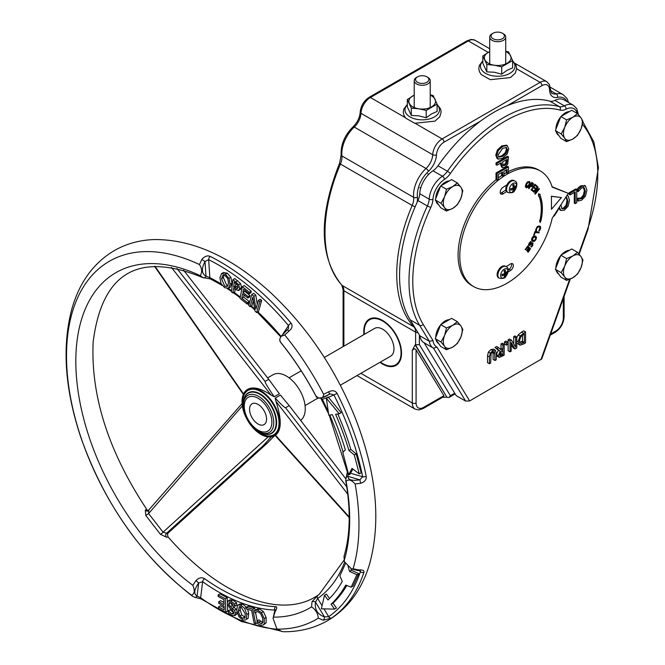 <?xml version="1.0" encoding="UTF-8"?>
<svg xmlns="http://www.w3.org/2000/svg" width="665" height="665" viewBox="0 0 665 665"><rect width="100%" height="100%" fill="white"/><g stroke="black" fill="none" stroke-linecap="round" stroke-linejoin="round"><path stroke-width="1" d="M496.24 352.99L495.334 350.189L492.823 350.63L490.305 353.09L489.407 356.93L489.407 363.738L490.662 363.007L491.061 353.78L492.823 351.868L494.577 351.752L494.984 360.513L496.24 359.79L496.24 352.99M490.305 353.09L488.418 352.001L487.52 355.841L487.52 362.641L489.407 363.738M488.418 352.001L490.936 349.541L493.447 349.1L495.35 350.197M493.056 351.743L493.098 359.424L494.984 360.513M515.599 347.105L511.427 340.123L510.022 340.937L510.022 351.835L511.186 351.162L511.186 342.525L514.993 348.967L516.771 347.936L516.771 337.039L515.599 337.712L515.599 347.105M510.022 340.937L508.135 339.848L508.135 350.746L510.022 351.835M508.135 339.848L509.54 339.034L511.427 340.123M513.712 343.946L513.712 336.623L515.599 337.712M513.712 336.623L514.885 335.941L516.771 337.039M511.186 344.636L513.106 347.87L514.993 348.967M523.43 344.096L525.574 342.849L525.574 331.951L520.063 336.008L518.135 341.694L520.047 345.177L523.43 344.096M516.771 337.596L518.176 334.919L521.518 332.118L523.688 330.862L525.574 331.951M520.87 343.655L519.44 340.954L520.762 336.714L524.319 333.93L524.319 342.317L520.87 343.655M518.983 342.566L522.432 341.228L524.319 342.317M518.176 334.919L520.063 336.008M516.771 343.098L520.047 345.177M522.432 341.228L522.432 335.077M501.485 350.197L498.501 347.587L496.871 348.526L500.23 351.328L498.268 355.659L499.34 357.421L504.178 355.21L504.178 344.312L502.923 345.035L502.923 349.366L501.485 350.197M500.23 351.328L498.343 350.239L496.381 354.57L497.046 356.191L499.34 357.421M499.814 355.684L500.113 352.766L502.923 350.58L502.923 354.678L499.972 355.817M499.59 354.412L501.036 353.589L501.036 351.735M501.036 353.589L502.923 354.678M498.343 350.239L494.984 347.438L496.871 348.526M494.984 347.438L496.614 346.498L498.501 347.587M499.98 348.884L501.036 348.277L502.923 349.366M501.036 348.277L501.036 343.946L502.923 345.035M501.036 343.946L502.291 343.215L504.178 344.312M506.348 343.057L506.348 345.135L507.861 344.262L507.861 342.176L506.348 343.057L504.461 341.968L505.974 341.087L507.861 342.176M506.348 345.135L504.461 344.046L504.461 341.968M578.367 114.555L578.367 114.563A2.668 1.638 176.8 0 1 578.367 114.563L576.779 108.711L573.471 105.319L564.028 99.875A20.025 11.563 120 0 0 554.909 100.382A13.35 7.706 -60 0 1 549.905 101.171A133.482 77.065 120 0 0 438.002 165.785A13.35 7.706 -60 0 1 432.998 170.772A20.025 11.563 120 0 0 419.756 193.706A13.35 7.706 -60 0 1 417.936 200.539A133.482 77.065 120 0 0 410.18 319.832L419.881 335.825A20.025 11.563 120 0 0 423.871 342.633A20.025 11.563 120 0 0 424.095 342.758L456.198 395.642L465.633 401.086L469.648 400.953L541.8 358.867L570.296 279.034M501.501 166.99L502.441 167.538L505.001 167.223L507.752 164.047L508.467 156.815L496.955 163.465L496.955 165.228L501.252 162.75L502.466 167.547L501.501 166.99L500.304 163.299M496.955 165.228L496.015 164.687L496.015 162.917L507.528 156.267L508.467 156.815M506.63 145.169L501.767 145.893L497.337 150.041L495.766 155.236L497.112 158.503L498.285 159.159L502.715 158.195L507.154 154.039L508.717 148.852L507.154 145.469L502.715 146.441L498.285 150.581L496.713 155.776L498.285 159.159M575.208 203.631L576.738 202.75L576.738 189.45L570.071 193.307L570.071 194.878L575.208 191.911L575.208 203.631L574.269 203.083L574.269 192.451M570.071 194.878L569.124 194.33L569.124 192.759L575.799 188.91L576.738 189.45M578.168 201.038L581.725 200.107L585.466 196.117L586.904 190.223L585.458 185.926L581.75 186.325L578.168 189.533L578.168 191.645L581.734 187.863L584.244 187.738L585.308 191.146L584.277 195.751L581.734 198.594L578.168 198.91L578.168 201.038L577.228 200.498L577.228 198.361L580.786 198.045L583.338 195.211L584.36 190.597L583.296 187.189M578.168 191.645L577.228 191.096L577.228 188.985L578.758 187.347L580.811 185.776L585.158 185.759M585.458 185.926L584.51 185.385M552.108 186.774L568.342 193.34L552.216 187.148A66.741 38.537 120 0 0 540.346 170.972A66.741 38.537 120 0 0 473.605 209.508A66.741 38.537 120 0 0 473.605 286.573L471.909 285.593A66.741 38.537 -60 0 1 460.105 238.087A66.741 38.537 -60 0 1 496.015 179.708L496.015 173L507.528 166.35L508.467 166.898L496.955 173.548L496.955 180.257L496.015 179.708M508.467 171.578A66.741 38.537 -60 0 1 538.65 169.991L540.346 170.972M560.154 210.148L558.708 208.178M417.911 332.583A2.668 1.538 180 0 1 415.608 332.143L415.608 345.143L446.897 397.188L415.135 344.869L419.382 344.611L419.382 335.002M442.541 397.338L446.897 397.188M469.648 400.953L436.947 347.08L433.53 348.211L465.633 401.086M436.947 347.08A17.357 10.017 -60 0 1 433.04 340.638L429.324 341.27A20.025 11.563 120 0 0 433.314 348.086L423.871 342.633M415.135 344.869L412.308 350.33L414.195 348.668L415.858 349.474L443.912 395.65L443.43 396.83L423.081 408.576A2.668 1.538 60 0 0 423.63 407.354A10.682 6.168 -60 0 1 416.082 402.998A2.668 1.538 180 0 1 412.308 402.998A13.35 7.706 120 0 0 415.068 409.108L418.859 409.948L423.081 408.576M447.37 397.462L449.041 397.404L450.405 395.708L419.382 344.611M363.963 334.57A26.7 15.411 60 0 1 369.299 319.158A26.7 15.411 60 0 1 389.873 326.307A26.7 15.411 60 0 1 401.527 353.173A26.7 15.411 60 0 1 395.999 365.401A26.7 15.411 60 0 1 379.981 362.317M417.495 82.294A6.675 3.857 180 0 1 417.495 76.849A6.675 3.857 180 0 1 426.938 76.849A6.675 3.857 180 0 1 426.938 82.294A6.675 3.857 180 0 1 417.495 82.294M417.495 76.849L416.556 77.389A8.005 4.622 0 0 0 414.212 80.656A8.005 4.622 0 0 0 416.556 83.931A8.005 4.622 0 0 0 425.284 84.929A8.005 4.622 0 0 0 430.222 80.656A8.005 4.622 0 0 0 427.878 77.389L426.938 76.849M493.006 38.703A6.675 3.857 180 0 1 493.006 33.25A6.675 3.857 180 0 1 502.449 33.25A6.675 3.857 180 0 1 502.449 38.703A6.675 3.857 180 0 1 493.006 38.703M493.006 33.25L492.067 33.799A8.005 4.622 0 0 0 489.714 37.065A8.005 4.622 0 0 0 492.067 40.332A8.005 4.622 0 0 0 500.795 41.338A8.005 4.622 0 0 0 505.733 37.065A8.005 4.622 0 0 0 503.388 33.799L502.449 33.25M419.881 335.825L429.324 341.27L419.615 325.285A2.668 2.078 -31.3 0 0 423.181 324.404A130.814 75.527 -60 0 1 430.779 207.488A16.018 9.252 120 0 0 432.965 199.292A17.357 10.017 -60 0 1 444.444 179.417A16.018 9.252 120 0 0 450.446 173.432A130.814 75.527 -60 0 1 560.113 110.116A16.018 9.252 120 0 0 566.115 109.168A17.357 10.017 -60 0 1 577.245 113.432M500.371 193.299A4.007 2.311 120 0 0 501.651 192.734A45.794 26.442 -60 0 1 505.89 190.057M530.562 248.776L527.686 246L525.284 249.466L525.624 249.799L527.52 247.064L528.584 248.095L526.821 250.638L527.162 250.963L528.924 248.419L529.714 249.184L527.819 251.91L528.16 252.235L530.562 248.776M525.284 249.466L527.686 246M525.101 249.358L525.624 249.799M527.486 247.114L528.584 248.095M528.891 248.469L529.523 249.076L527.636 251.802L528.16 252.235M535.175 231.528L533.696 235.094L534.17 235.169L535.317 232.418L538.891 232.958L539.232 232.135L534.984 231.42L533.696 235.094M539.232 232.135L534.984 231.42M535.001 193.673L535.383 194.147L539.423 188.827L539.107 188.436L535.907 192.642L538.068 187.156L537.578 186.557L533.538 191.869L533.854 192.26L537.337 187.68L534.81 193.557L535.383 194.147M536.198 191.902L539.107 188.436M536.863 188.311L534.81 193.557M540.171 220.464L540.113 222.584L541.061 220.315A49.8 28.753 120 0 0 539.822 194.828L540.246 194.388L538.733 193.914L538.534 196.167L538.949 195.734A48.462 27.98 -60 0 1 540.171 220.464L539.564 220.423L540.113 222.584M538.534 196.167L538.542 193.806L540.246 194.388M551.46 209.317L561.418 197.563L551.46 196.35L551.46 209.317L551.46 196.35M551.268 196.233L561.418 197.563M529.539 185.128L530.18 182.642L529.323 181.478L527.694 181.961L526.131 184.18L525.491 186.657L526.348 187.829L527.985 187.347L529.539 185.128M529.506 181.545L527.694 181.961M526.68 187.131L526.663 184.33L527.844 182.576L528.999 182.177L529.556 183.05L529.008 184.978L526.505 187.056M528.808 182.069L529.365 182.942L528.816 184.87L526.414 186.998M532.083 186.632L533.505 183.848L531.933 182.534L528.617 188.444L529.074 188.694L530.313 186.491L532.083 186.632M532.756 182.966L531.933 182.534M532.632 185.244L531.942 186.017L530.695 185.818L532.017 183.457L532.889 184.213L531.942 186.017M532.399 183.665L532.889 184.213L532.441 185.136M531.751 185.909L530.695 185.809M534.893 184.238L531.202 189.907L533.122 191.462L533.554 190.789L532.05 189.567L533.413 187.464L534.826 188.602L535.259 187.937L533.854 186.79L534.86 185.236L536.372 186.466L536.805 185.793L534.893 184.238L531.202 189.907M531.011 189.791L533.122 191.462M540.62 226.773L539.232 226.025L537.312 226.84L536.073 228.835L535.79 230.755L536.472 230.747L536.564 228.843L537.445 227.48L538.949 226.89L540.063 227.413L540.047 228.777L538.833 230.705L539.523 230.689L540.537 228.768L540.62 226.773L540.022 226.166M538.949 226.89L540.063 227.413L538.833 230.705M540.429 226.665L539.049 225.917L537.12 226.732L535.824 229.94M535.633 229.832L535.79 230.755M532.756 241.412L534.552 241.212L536.032 239.45L536.505 237.322L535.441 236.075L533.646 236.266L532.166 238.028L531.692 240.165L532.357 241.212M535.658 236.166L533.463 236.158L531.975 237.92L531.501 240.057L532.565 241.304M534.826 236.798L535.707 237.704L535.416 239.184L534.361 240.381L532.989 240.464L532.59 238.195L535.017 236.906L535.89 237.812L535.608 239.3L534.552 240.489L532.889 240.439M530.761 241.42L529.174 243.049L528.559 244.762L528.941 245.742L532.507 243.722L532.308 245.26L530.944 246.707L531.468 247.039L532.715 245.451L532.948 242.883L532.125 242.883L529.548 245.003L529.772 243.348L531.31 241.769L530.761 241.42L529.357 243.166L529.008 245.784M532.948 242.883L531.933 242.775L529.357 244.895M532.316 243.614L532.116 245.144L530.978 246.649M508.06 269.998A53.799 31.064 120 0 0 509.091 269.3A4.007 2.311 120 0 0 511.468 263.564M498.517 156.774L501.767 155.81L505.25 152.709L506.447 149.085L505.99 147.314M528.392 247.987L526.63 250.53L527.162 250.963M537.578 186.557L533.347 191.761L533.854 192.26M527.503 181.853L525.94 184.072L525.308 186.549L526.165 187.721M531.751 182.426L528.617 188.444M532.208 183.557L532.698 184.105M534.843 185.269L536.372 186.466M533.396 187.488L534.826 188.602M530.753 246.599L531.468 247.039M538.85 195.834A48.462 27.98 -60 0 1 539.988 220.356M506.048 266.682A45.794 26.442 120 0 0 510.221 264.105A4.007 2.311 -60 0 1 512.507 263.722A4.007 2.311 -60 0 1 513.172 266.748A4.007 2.311 -60 0 1 510.795 270.281A53.799 31.064 -60 0 1 507.969 272.118M506.605 191.603A45.794 26.442 120 0 0 503.347 193.715A4.007 2.311 -60 0 1 501.028 194.114A4.007 2.311 -60 0 1 500.363 191.113A4.007 2.311 -60 0 1 502.715 187.58A53.799 31.064 -60 0 1 506.871 184.903A3.333 1.928 -60 0 0 506.755 185.136M473.605 286.573A66.741 38.537 120 0 0 552.216 218.162L568.342 193.34M503.954 174.08A66.741 38.537 -60 0 1 506.165 172.8L506.165 169.999M561.717 208.544L563.479 208.062L566.031 205.211L566.979 200.647L566.189 197.355M498.318 177.912A66.741 38.537 -60 0 1 501.651 175.56L501.651 172.601M502.299 165.095L504.012 164.862L505.766 162.892L506.206 159.891M508.467 166.898L508.467 172.609A66.741 38.537 120 0 0 507.112 173.341L507.112 169.45L503.954 171.271L503.954 175.219A66.741 38.537 120 0 0 502.59 176.1L501.651 175.56M502.59 176.1L502.59 172.06L498.318 174.529L498.318 179.176A66.741 38.537 120 0 0 496.955 180.257M507.112 173.341L506.165 172.8M496.015 173L496.955 173.548M503.247 165.635L502.557 161.994L507.146 159.342L506.705 163.432L504.951 165.402L503.214 165.618M496.015 162.917L496.955 163.465M506.198 147.364L507.387 149.625L506.198 153.258L502.715 156.358L498.933 157.131L498.035 155.028L502.715 148.287L506.531 147.505M569.124 192.759L570.071 193.307M578.758 187.347L579.697 187.896M577.228 188.985L578.168 189.533M583.338 195.211L584.277 195.751M577.345 198.295L578.292 198.835M577.228 198.361L578.168 198.91M559.373 207.148L560.72 210.481L564.435 210.132L568.134 206.2L569.514 200.273L568.143 195.942L566.937 195.518M565.749 197.339L566.696 197.538L567.918 201.187L566.979 205.751L564.419 208.611L561.875 208.702L560.944 204.737M553.338 216.441L554.269 215.959L558.143 209.916L558.085 209.143M556.489 211.595L554.976 213.922M324.321 357.454L374.644 328.402A16.018 9.252 60 0 1 382.649 329.2A16.018 9.252 60 0 1 393.115 343.315A16.018 9.252 60 0 1 390.663 356.149L340.339 385.201M380.397 362.076A26.026 15.029 -120 0 0 395.667 364.819A26.026 15.029 -120 0 0 395.667 334.761A26.026 15.029 -120 0 0 369.632 319.732A26.026 15.029 -120 0 0 364.245 331.652A26.026 15.029 -120 0 0 364.378 334.329M200.215 275.667A193.656 111.811 -120 0 0 75.868 357.063A193.656 111.811 -120 0 0 192.867 585.333C195.003 590.487 194.587 593.795 191.62 595.242A206.798 119.392 60 0 1 66.575 351.411A206.798 119.392 60 0 1 199.467 264.545C202.077 268.527 202.326 272.243 200.215 275.667M316.523 397.105A193.656 111.811 -120 0 0 280.248 341.76L279.724 339.25L281.046 336.34L284.745 334.961A206.798 119.392 60 0 1 323.631 394.295C323.398 398.061 321.029 399 316.523 397.105L316.897 396.465M344.204 560.545A193.656 111.811 -120 0 0 346.091 481.327C348.46 478.958 351.469 479.847 355.11 483.979A206.798 119.392 60 0 1 353.098 568.791L351.619 568.991L344.337 561.626L344.013 556.347A2.668 1.845 -166 0 0 343.996 556.406A2.668 1.845 -166 0 0 343.98 556.489M273.714 617.145A193.656 111.811 -120 0 0 311.544 606.896C315.551 609.473 317.812 613.23 318.319 618.151A206.798 119.392 60 0 1 277.762 629.148L276.79 628.566L273.057 618.375L275.077 611.75A2.668 0.823 -155.7 0 0 274.437 611.983L273.074 618.367M281.129 631.276A2.668 1.671 -74.6 0 0 281.453 631.426A2.668 1.671 -74.6 0 0 281.727 631.467L277.762 629.14M360.231 570.67L358.161 570.595A2.668 0.648 -87.6 0 0 358.161 570.595A2.668 0.648 -87.6 0 0 358.626 569.913L353.098 568.791M328.319 411.901A189.592 109.459 -120 0 0 322.392 399.416L320.38 397.712C319.4 398.859 322.525 397.645 329.74 394.062L328.577 391.851L323.639 394.287M200.248 275.684L203.116 277.712A2.668 2.078 -74.5 0 0 203.374 277.804A2.668 2.078 -74.5 0 0 205.967 276.15C201.561 273.639 201.237 268.768 205.019 261.536L201.886 259.425L199.467 264.545M276.79 628.566L281.453 631.426L283.598 631.742L281.727 631.467M275.077 611.75C277.072 608.384 277.272 606.688 275.676 606.671A186.931 107.921 60 0 1 216.566 586.613A186.931 107.921 60 0 1 204.579 578.691C201.828 576.996 198.943 577.636 195.934 580.603L192.867 585.333M168.046 536.929L168.104 536.979C185.934 557.386 204.596 573.538 224.08 585.441C249.608 600.553 272.309 606.946 292.184 604.618C302.533 603.404 311.553 599.963 319.258 594.302A186.931 107.921 60 0 1 318.003 595.2L312.026 601.742L311.544 606.896M344.013 556.347L344.088 556.073C350.297 534.959 350.837 509.731 345.7 480.371L346.083 481.31M329.74 394.062L330.222 393.855L329.749 394.071C323.024 398.21 318.585 399.208 316.415 397.047C306.1 377.304 294.096 358.984 280.406 342.093L280.256 341.768M191.653 595.266L192.576 596.297C141.462 556.538 104.181 503.455 80.706 437.021C64.763 388.842 61.862 345.975 72.011 308.419C79.542 282.268 93.582 263.024 114.114 250.697C126.242 243.756 139.633 240.04 154.297 239.55C192.925 239.358 231.628 256.981 270.389 292.425C306.981 326.706 335.21 368.377 355.085 417.454C376.407 472.225 381.269 520.986 369.665 563.721C362.001 589.639 347.903 608.658 327.38 620.794C314.204 628.217 299.607 631.866 283.573 631.75M284.753 334.961L288.851 331.237C292.143 328.502 292.883 325.808 291.071 323.157A213.523 123.274 -120 0 0 210.273 256.441C207.397 255.219 204.596 256.216 201.886 259.425M355.118 483.97L360.679 483.289C364.736 482 366.581 479.656 366.191 476.256A213.523 123.274 -120 0 0 337.105 393.397C335.293 390.521 332.45 390.014 328.577 391.851M318.327 618.134L323.165 620.237L331.777 617.926A213.523 123.274 -120 0 0 363.913 572.332C364.42 570.528 362.658 569.722 358.626 569.913M202.293 277.405C138.436 251.27 102.069 272.716 93.175 341.744C90.59 396.007 108.644 452.175 147.331 510.255L145.303 509.922L145.793 515.475L160.473 534.352L166.516 537.204L168.154 537.071L167.422 534.477L168.245 532.931L267.205 443.198L263.564 445.301L271.303 436.764M285.559 407.736C284.77 407.894 281.32 404.677 275.21 398.077L280.406 395.077L289.2 405.633L285.559 407.736L346.781 486.871M274.238 435.691A26.7 15.411 60 0 1 260.381 434.07A26.7 15.411 60 0 1 243.357 410.521A26.7 15.411 60 0 1 247.538 389.457A26.7 15.411 60 0 1 274.238 404.869A26.7 15.411 60 0 1 274.238 435.691L276.465 434.411C281.636 429.174 281.47 418.16 275.958 401.361L275.21 398.077M268.726 379.299L279.4 393.788L274.204 396.781C267.704 387.163 264.662 382.034 265.086 381.402L268.726 379.299L183.59 270.214M274.204 396.781L271.046 395.052C261.303 388.543 253.722 386.531 248.303 389.017L247.538 389.457M168.245 532.931L166.566 533.255L163.058 532.175L148.594 513.563L145.793 515.475M160.473 534.352A2.668 0.607 139 0 0 163.058 532.175L268.153 436.888M263.564 445.301L166.566 533.255A2.668 2.361 -109.7 0 0 166.516 537.204M242.343 405.924L148.594 513.563L148.835 510.454M145.303 509.922A2.668 2.336 -104.4 0 0 147.838 511.044A2.668 2.336 -104.4 0 0 147.846 511.044A2.668 2.336 -104.4 0 0 148.445 510.778M242.077 403.572L147.838 511.036M342.791 452.424L348.643 474.66L352.001 468.393L359.275 473.904L354.287 454.968L348.934 450.496A203.058 117.24 -120 0 0 335.601 414.27L339.241 413.788L326.332 398.169L328.793 415.193L332.384 414.711A197.721 114.156 60 0 1 345.368 449.881L342.791 452.424M349.674 474.569L348.643 474.66M337.105 393.397L333.93 394.927A210.863 121.745 60 0 1 362.649 476.747L359.848 479.814C351.802 481.036 347.845 479.881 347.995 476.373L348.053 472.507A189.592 109.459 -120 0 0 347.97 472.117M349.699 474.644L352.932 469.091M210.273 256.441A2.668 1.638 116.6 0 0 208.677 259.674A210.863 121.745 60 0 1 288.469 325.559A2.668 0.64 -40 0 1 291.071 323.157M288.851 331.237L287.513 329.632L288.51 328.56L288.469 325.559L283.016 333.888M221.262 283.972A189.592 109.459 -120 0 0 209.849 277.671L205.967 276.15L205.019 261.536L208.677 259.674L209.849 277.671A2.668 1.638 116.7 0 0 210.539 278.968L202.318 277.413M253.357 300.763L252.002 305.592L250.115 306.681L252.775 297.18L255.019 311.095L256.673 312.583L259.766 301.553L258.386 300.322L255.942 309.05L253.922 296.307L251.827 294.42L248.735 305.451L250.115 306.681M251.827 294.42L253.714 293.332L255.809 295.21L257.264 304.354M258.386 300.322L260.281 299.233L261.653 300.464L258.56 311.494L256.673 312.583M230.863 277.297L228.976 278.386L225.36 274.246L221.57 273.598L223.473 272.5L227.247 273.157L230.863 277.297L231.969 283.157L230.314 287.222M235.094 289.616L234.803 291.935L232.916 293.024L233.49 288.444L238.344 290.613L240.564 289.383M238.344 290.613L239.691 288.618L238.702 284.678L232.941 279.624L234.828 278.535L240.589 283.589L241.578 287.529L240.24 289.524M242.326 286.615L244.213 285.526L251.27 291.253L251.004 292.642L249.117 293.731L249.383 292.342L242.326 286.615L240.04 298.336L247.106 304.063L247.372 302.675L241.811 298.161L242.659 293.814L247.846 298.02L248.12 296.632L242.933 292.434L243.556 289.225L249.117 293.731M245.003 290.397L244.82 291.337L250.007 295.543L249.732 296.931L247.846 298.02M244.105 294.986L243.698 297.072L249.259 301.586L248.993 302.974L247.106 304.063M350.688 473.272L362.649 476.747A2.668 1.097 -11.3 0 0 366.191 476.256M360.679 483.289L359.848 479.814L347.995 476.373A2.668 2.344 -159.4 0 0 345.925 477.869M329.2 415.135L347.321 471.942A2.668 1.097 -11.4 0 0 348.053 472.507L348.078 472.516M330.222 393.855L333.93 394.927L326.332 398.169M327.837 397.296L321.893 399.515M328.269 397.13L341.128 412.691L339.241 413.788M337.828 413.971A203.058 117.24 60 0 1 350.821 449.407L356.174 453.871L361.162 472.815L359.275 473.904M258.286 404.536A12.012 6.933 60 0 1 265.95 415.135A12.012 6.933 60 0 1 264.063 424.611A12.012 6.933 60 0 1 252.052 417.678A12.012 6.933 60 0 1 252.052 403.805A12.012 6.933 60 0 1 258.286 404.536M277.546 629.289A210.863 121.745 60 0 1 200.655 597.785A2.668 1.347 125.6 0 0 200.988 598.866A2.668 1.347 125.6 0 0 200.996 598.874L194.637 597.237A2.668 2.261 -77.5 0 0 197.081 595.998C193.523 594.011 194.064 589.656 198.694 582.947L202.634 581.709A189.592 109.459 -120 0 0 274.745 610.088A2.668 2.045 -87.6 0 1 275.676 606.671M194.554 597.22A2.668 2.261 -77.5 0 0 194.637 597.237L192.576 596.297M204.579 578.691A2.668 1.347 125.5 0 0 202.634 581.709L200.655 597.785L197.081 595.998L198.694 582.947L195.934 580.603M274.978 610.786L274.745 610.088L275.219 610.212M228.004 601.027L230.057 599.822L232.767 600.03L236.615 602.814L236.823 605.142L234.936 606.231L234.728 603.903L230.88 601.118L228.004 601.027L227.222 603.512L229.799 608.051L232.218 609.855L233.897 612.698L233.432 613.961L231.728 613.812L228.286 610.803L228.486 613.014L231.969 615.457L234.537 615.632L235.468 613.221L234.504 610.37L230.381 606.713L228.785 603.936L229.284 602.54L231.129 602.773L234.936 606.231M230.655 602.581L232.268 605.624L236.69 609.797M237.33 613.155L236.424 614.535L234.537 615.632M228.286 610.803L230.173 609.714L233.905 612.847M247.646 609.373L248.702 613.296L248.136 618.309L246.25 619.398L246.815 614.385L244.662 608.4L240.73 605.117L238.045 605.1L239.932 604.003L242.617 604.028L246.557 607.303M248.136 618.309L246.25 619.398M254.396 610.586L257.538 608.949L259.383 608.916L263.373 611.551L266.125 617.494L266.125 622.822L263.265 625L264.238 623.911L264.238 618.583L261.486 612.64L257.496 610.005L254.396 610.586L254.961 612.922L256.042 611.933M258.918 619.888L256.914 620.952L258.918 619.888L262.841 622.498M257.114 611.625L255.069 612.939M254.653 608.093L252.767 609.182L246.308 607.369L248.195 606.281L254.653 608.093L255.069 610.196M255.56 612.664L257.164 620.811M223.947 602.44L220.622 600.678L218.735 601.767L218.785 603.371L224.072 606.172L224.205 609.888L218.536 606.879L220.423 605.79L224.13 607.76M227.206 597.652L225.319 598.741L218.12 594.926L220.007 593.837L227.206 597.652L227.355 602.008M227.447 604.726L227.679 611.21L225.784 612.299L225.319 598.741M363.913 572.332A2.668 1.937 -161.7 0 1 360.405 571.626A210.863 121.745 60 0 1 328.668 616.663A2.668 2.178 55.4 0 0 331.777 617.926M360.347 570.794L360.405 571.626L359.366 570.661M318.003 595.2A2.668 2.178 55.2 0 0 317.671 598.458A189.592 109.459 -120 0 0 344.603 562.208M323.165 620.237A2.668 1.205 -78.8 0 0 324.462 616.887C317.388 614.319 314.412 609.389 315.526 602.108L317.671 598.458L322.06 605.715M323.963 608.874L328.668 616.663L324.462 616.887L315.526 602.108A2.668 1.288 -162.2 0 0 312.026 601.742M345.517 563.571L339.865 575.84L342.251 581.401A197.721 114.156 60 0 1 327.986 599.996L324.52 595.217L321.336 608.808L334.603 609.123L331.087 604.277A203.058 117.24 -120 0 0 345.742 585.084L351.153 587.162L356.881 574.751L349.557 571.385L348.044 566.239M350.954 568.617L351.444 570.287L358.768 573.654L353.04 586.073L351.153 587.162M346.789 585.491A203.058 117.24 60 0 1 332.982 603.188L336.49 608.034L334.603 609.123M324.52 595.217L326.407 594.128L329.549 598.467M236.615 602.814L234.728 603.903M234.396 607.195L232.501 608.284M236.391 609.281L234.504 610.37M230.29 609.763L228.403 610.852M244.936 617.785L242.642 618.342L239.915 615.948L238.369 611.293L239.242 606.754L240.963 606.754L245.244 613.812L244.936 617.785L244.371 618.375M240.381 606.596L240.256 610.204L241.811 614.859L245.119 617.419M238.045 605.1L237.355 605.724L236.798 610.719L238.951 616.721L242.883 619.988L245.585 620.004M256.914 620.952L257.488 623.313L259.159 624.46L261.17 625.225L263.265 625M256.15 611.875L257.887 611.692L260.63 613.637L262.725 618.284L262.833 622.531L262.093 623.388L260.78 623.562L257.031 620.977M257.538 608.949L255.651 610.046M251.27 291.253L249.383 292.342M244.82 291.337L242.933 292.434M250.007 295.543L248.12 296.632M243.698 297.072L241.811 298.161M249.259 301.586L247.372 302.675M238.103 287.504L237.222 288.851L233.664 287.047L234.279 282.151L237.513 285.027L238.103 287.504M235.884 283.332L235.551 285.958L238.078 287.646M235.551 285.958L233.664 287.047M232.941 279.624L231.403 291.91L232.916 293.024M222.999 275.227L225.285 275.734L227.763 278.718L228.494 283.215L227.189 286.582L224.728 286.191L221.512 278.702L222.833 275.31M223.922 275.135L223.398 277.613L226.615 285.102L227.979 285.676M221.578 273.589L219.924 277.671L221.021 283.514L224.637 287.662L228.436 288.311L230.082 284.246L228.976 278.386M228.436 288.311L230.323 287.222L228.436 288.311M223.457 272.509L221.595 273.581M350.821 449.407L348.934 450.496M356.174 453.871L354.287 454.968M358.768 573.654L356.881 574.751M332.982 603.188L331.087 604.277M351.444 570.287L349.557 571.385M255.809 295.21L253.922 296.307M261.653 300.464L259.766 301.553M257.347 622.723L255.634 623.72L252.767 609.182M246.308 607.369L246.64 609.09L251.628 610.487L254.146 623.305L255.634 623.72M218.536 606.879L218.594 608.483L225.784 612.299M218.12 594.926L218.178 596.53L223.847 599.539L224.022 604.568L218.735 601.767M349.2 517.619L274.928 435.292L267.205 443.198M345.709 478.675L289.2 405.633M300.613 420.388A26.7 15.411 -120 0 0 299.25 389.358A26.7 15.411 -120 0 0 273.024 374.744L267.604 377.87M564.726 127.381L566.605 119.875L572.898 117.215A13.35 7.706 120 0 0 564.726 127.381A13.35 7.706 120 0 0 564.726 138.278L561.152 133.923L564.726 127.381M577.503 113.582L581.069 117.946A13.35 7.706 120 0 0 572.898 117.215L577.503 113.582L571.742 110.257L560.844 116.55L566.605 119.875M582.956 121.338L581.069 128.844A13.35 7.706 120 0 0 581.069 117.946L582.956 121.338M572.898 139.01L566.605 141.67L564.726 138.278A13.35 7.706 120 0 0 572.898 139.01A13.35 7.706 120 0 0 581.069 128.844L577.503 135.377L572.898 139.01M561.152 133.923L555.391 130.589L558.118 134.471L560.844 138.345L566.605 141.67M555.391 130.589L560.844 116.55M558.733 135.352L558.675 135.311A13.35 7.706 -60 0 1 556.206 131.753M555.907 129.259A13.35 7.706 -60 0 1 560.67 116.982M561.235 116.317A13.35 7.706 -60 0 1 569.464 111.57M564.726 266.108L566.605 258.594L572.898 255.934A13.35 7.706 120 0 0 564.726 266.108A13.35 7.706 120 0 0 564.726 277.006L561.152 272.642L564.726 266.108M577.503 252.301L581.069 256.665A13.35 7.706 120 0 0 572.898 255.934L577.503 252.301L571.742 248.976L560.844 255.269L566.605 258.594M582.956 260.057L581.069 267.563A13.35 7.706 120 0 0 581.069 256.665L582.956 260.057M572.898 277.737L566.605 280.397L564.726 277.006A13.35 7.706 120 0 0 572.898 277.737A13.35 7.706 120 0 0 581.069 267.563L577.503 274.105L572.898 277.737M561.152 272.642L555.391 269.308L558.118 273.19L560.844 277.064L566.605 280.397M555.391 269.308L560.844 255.269M558.733 274.071L558.675 274.038A13.35 7.706 -60 0 1 556.206 270.472M555.907 267.978A13.35 7.706 -60 0 1 560.67 255.709M561.235 255.044A13.35 7.706 -60 0 1 569.464 250.289M444.586 335.468L446.473 327.953L452.765 325.293A13.35 7.706 120 0 0 444.586 335.468A13.35 7.706 120 0 0 444.586 346.365L441.02 342.001L444.586 335.468M457.37 321.661L460.936 326.025A13.35 7.706 120 0 0 452.765 325.293L457.37 321.661L451.601 318.336L440.704 324.628L446.473 327.953M462.815 329.416L460.936 336.922A13.35 7.706 120 0 0 460.936 326.025L462.815 329.416M452.765 347.097L446.473 349.757L444.586 346.365A13.35 7.706 120 0 0 452.765 347.097A13.35 7.706 120 0 0 460.936 336.922L457.37 343.464L452.765 347.097M441.02 342.001L435.259 338.676L437.977 342.55L440.704 346.423L446.473 349.757M435.259 338.676L440.704 324.628M438.601 343.431L438.534 343.398A13.35 7.706 -60 0 1 436.074 339.832M435.775 337.338A13.35 7.706 -60 0 1 440.538 325.069M441.095 324.404A13.35 7.706 -60 0 1 449.324 319.649M444.586 196.74L446.473 189.234L452.765 186.574A13.35 7.706 120 0 0 444.586 196.74A13.35 7.706 120 0 0 444.586 207.638L441.02 203.282L444.586 196.74M457.37 182.942L460.936 187.306A13.35 7.706 120 0 0 452.765 186.574L457.37 182.942L451.601 179.617L440.704 185.909L446.473 189.234M462.815 190.697L460.936 198.203A13.35 7.706 120 0 0 460.936 187.306L462.815 190.697M452.765 208.369L446.473 211.029L444.586 207.638A13.35 7.706 120 0 0 452.765 208.369A13.35 7.706 120 0 0 460.936 198.203L457.37 204.737L452.765 208.369M441.02 203.282L435.259 199.949L440.704 207.704L446.473 211.029M435.259 199.949L440.704 185.909M438.601 204.712L438.534 204.67A13.35 7.706 -60 0 1 436.074 201.113M435.775 198.619A13.35 7.706 -60 0 1 440.538 186.341M441.095 185.676A13.35 7.706 -60 0 1 449.324 180.93M489.714 51.604A13.35 7.706 0 0 0 488.285 52.327A13.35 7.706 0 0 0 484.835 59.767A13.35 7.706 0 0 0 494.27 65.22A13.35 7.706 0 0 0 507.162 63.225A13.35 7.706 0 0 0 510.62 55.777A13.35 7.706 0 0 0 505.733 51.604M505.733 51.213L508.625 51.928L512.615 60.532L501.718 66.824L494.27 65.22L486.83 64.513L482.84 55.918L489.714 51.529M512.615 60.532L512.615 67.88L507.162 70.241L501.718 74.172L494.27 72.236L486.83 71.87L486.83 64.513M501.718 74.172L501.718 66.824M486.83 71.87L482.84 63.275L482.84 55.918M414.212 95.203A13.35 7.706 0 0 0 412.782 95.918A13.35 7.706 0 0 0 409.324 103.366A13.35 7.706 0 0 0 418.759 108.811A13.35 7.706 0 0 0 431.651 106.816A13.35 7.706 0 0 0 435.11 99.376A13.35 7.706 0 0 0 430.222 95.203M430.222 94.804L433.115 95.527L437.105 104.122L426.207 110.415L418.759 108.811L411.319 108.112L407.329 99.517L414.212 95.128M437.105 104.122L437.105 111.479L431.651 113.84L426.207 117.772L418.759 115.835L411.319 115.469L411.319 108.112M426.207 117.772L426.207 110.415M411.319 115.469L407.329 106.874L407.329 99.517M516.032 187.081A3.907 2.253 120 0 0 516.032 185.643A11.712 6.733 171.2 0 1 514.577 187.114L514.245 186.923A11.712 7.905 -119.8 0 0 513.962 184.454A3.907 2.253 120 0 0 512.715 185.169A11.712 5.511 59.9 0 1 513.264 187.488L512.931 188.07A11.712 5.511 -179.9 0 1 510.645 188.752A3.907 2.253 120 0 0 510.645 190.19L510.645 190.19A11.712 7.905 -0.2 0 0 512.931 189.192L513.264 189.384A11.712 6.733 68.8 0 1 512.715 191.379A3.907 2.253 120 0 0 513.962 190.664A11.712 6.683 -128.8 0 0 514.245 188.827L514.577 188.245A11.712 6.683 8.8 0 0 516.032 187.081L514.818 186.915M513.214 189.7L513.962 190.664M512.956 183.457A5.187 2.993 -60 0 1 516.131 187.979A5.187 2.993 -60 0 1 509.781 191.645A5.187 2.993 -60 0 1 512.956 183.457M514.577 187.114L513.039 186.325M511.809 188.444L513.264 189.384M507.927 192.501L507.171 192.06A6.675 3.857 -60 0 1 507.171 184.355A6.675 3.857 -60 0 1 513.846 180.498L514.602 180.938A6.675 3.857 120 0 0 511.26 181.271A6.675 3.857 120 0 0 506.905 187.148A6.675 3.857 120 0 0 507.927 192.501C511.726 193.183 513.97 192.526 514.652 190.531C517.578 185.136 517.561 181.936 514.602 180.938M507.37 272.758A3.907 2.253 120 0 0 507.37 271.328A11.712 6.733 171.2 0 1 505.915 272.8L505.583 272.608A11.712 7.905 -119.8 0 0 505.3 270.131A3.907 2.253 120 0 0 504.053 270.846A11.712 5.511 59.9 0 1 504.61 273.174L504.278 273.747A11.712 5.511 -179.9 0 1 501.992 274.429A3.907 2.253 120 0 0 501.992 275.867L501.992 275.867A11.712 7.905 -0.2 0 0 504.278 274.878L504.61 275.069A11.712 6.733 68.8 0 1 504.053 277.064A3.907 2.253 120 0 0 505.3 276.341A11.712 6.683 -128.8 0 0 505.583 274.504L505.915 273.93A11.712 6.683 8.8 0 0 507.37 272.758L506.156 272.6M504.552 275.376L505.3 276.341M504.294 269.142A5.187 2.993 -60 0 1 507.47 273.656A5.187 2.993 -60 0 1 501.119 277.33A5.187 2.993 -60 0 1 504.294 269.142M505.915 272.8L504.378 272.01M503.156 274.13L504.61 275.069M499.265 278.178L498.509 277.746A6.675 3.857 -60 0 1 498.509 270.032A6.675 3.857 -60 0 1 505.184 266.183L505.94 266.615A6.675 3.857 120 0 0 502.607 266.948A6.675 3.857 120 0 0 498.243 272.833A6.675 3.857 120 0 0 499.265 278.178C503.064 278.859 505.309 278.203 505.999 276.216C508.916 270.821 508.9 267.621 505.94 266.615M487.52 355.841L489.407 356.93M490.936 349.541L492.823 350.63M493.098 352.625L494.984 353.714M521.518 332.118L523.405 333.207M521.476 341.785L523.363 342.874M516.771 340.904L518.135 341.694M496.381 354.57L498.268 355.659M499.789 354.304L501.676 355.401M569.639 279.308L540.903 359.807M582.415 124.313A130.814 75.527 -60 0 1 587.378 229.6L578.766 253.739M433.04 340.638L423.181 324.404M467.038 40.798A2.668 1.538 60 0 1 468.376 40.931A13.35 7.706 -60 0 1 475.051 40.274L471.252 39.434L467.038 40.798L369.058 97.364A2.668 1.538 60 0 1 370.397 97.497L468.376 40.931L488.193 52.377M343.09 346.615L343.09 289.641L341.76 285.135C319.2 256.881 318.469 216.266 339.566 163.282L341.137 154.895C340.704 144.621 344.661 135.278 352.999 126.882C357.329 122.535 359.732 117.647 360.189 112.21A2.668 1.463 2.4 0 0 360.97 113.299A13.35 7.706 -60 0 1 370.397 97.497L405.293 117.647M352.999 126.882A2.668 1.031 47.2 0 1 354.262 127.065A13.35 7.706 120 0 0 360.97 113.299L432.707 154.721A13.35 7.706 -60 0 1 425.999 168.486A24.78 14.306 120 0 0 413.655 197.355A13.35 7.706 -60 0 1 412.175 205.46A133.482 77.065 120 0 0 413.896 326.872A13.35 7.706 -60 0 1 415.608 332.143L343.872 290.73A13.35 7.706 120 0 0 342.159 285.451A133.482 77.065 -60 0 1 340.438 164.047A13.35 7.706 120 0 0 341.918 155.942A24.78 14.306 -60 0 1 354.262 127.065L425.999 168.486A2.668 1.031 -132.8 0 1 428.435 171.346A16.018 9.252 120 0 0 436.481 154.829A2.668 1.463 -177.6 0 1 432.707 154.721A13.35 7.706 120 0 1 442.134 138.919L415.301 123.424M341.137 154.895A2.668 1.712 -6.2 0 0 341.918 155.942L413.655 197.355A2.668 1.712 173.8 0 0 417.412 197.106A22.111 12.768 -60 0 1 428.435 171.346M339.566 163.282A2.668 0.441 23.1 0 0 340.438 164.047L412.175 205.46A2.668 0.441 -156.9 0 0 415.168 206.724M341.76 285.135A2.668 2.145 -43.2 0 0 342.159 285.451L413.896 326.872A2.668 2.145 136.8 0 0 414.594 327.105M343.09 289.641A2.668 1.538 0 0 0 343.872 290.73L343.872 346.166M568.55 102.485L567.054 98.586L563.238 94.704A24.106 13.915 120 0 0 556.206 93.873L550.554 90.615M507.279 105.66L541.992 85.619A10.682 6.168 -60 0 1 549.548 89.783A16.018 9.252 120 0 0 557.536 97.364A2.668 1.928 -102.5 0 0 556.206 93.873A13.35 7.706 -60 0 1 552.307 93.416C551.684 93.84 551.019 92.244 550.329 88.636L549.406 84.555L546.78 81.687A13.35 7.706 120 0 0 540.105 82.352L442.134 138.919A2.668 1.538 -120 0 1 444.02 142.185L480.62 121.055M516.672 68.819L540.105 82.352A2.668 1.538 -120 0 1 541.992 85.619M579.157 254.205L588.001 229.408A2.668 0.657 -160.4 0 1 587.378 229.6M573.471 105.319A20.025 11.563 120 0 0 564.344 105.835A2.668 1.638 63.2 0 1 566.115 109.168M554.909 100.382L564.344 105.835A13.35 7.706 -60 0 1 559.34 106.624A2.668 2.153 105.2 0 1 560.113 110.116M549.905 101.171L559.34 106.624A133.482 77.065 120 0 0 447.437 171.229L450.446 173.432M438.002 165.785L447.437 171.229A13.35 7.706 -60 0 1 442.433 176.217A2.668 1.438 57 0 1 444.444 179.417M432.998 170.772L442.433 176.217A20.025 11.563 120 0 0 429.191 199.159A2.668 1.438 3 0 0 432.965 199.292M419.756 193.706L429.191 199.159A13.35 7.706 -60 0 1 427.371 205.984L430.779 207.488M417.936 200.539L427.371 205.984A133.482 77.065 120 0 0 419.615 325.285L410.18 319.832M443.912 395.65L423.63 407.354M412.308 350.33L412.308 402.998L360.912 373.323M416.082 402.998L416.082 349.798M454.727 393.215L450.405 395.708M417.055 202.443A16.018 9.252 120 0 0 417.412 197.106M436.481 154.829A10.682 6.168 -60 0 1 444.02 142.185M549.548 89.783A2.668 1.579 -1.1 0 0 550.329 88.636M557.536 97.364A21.438 12.377 -60 0 1 566.913 101.537M563.33 298.552L563.33 317.986A2.668 1.538 0 0 0 564.111 316.897L564.111 296.366M563.33 317.986A10.682 6.168 -60 0 1 555.774 331.062A2.668 1.538 60 0 1 555.225 332.284C560.67 328.593 563.637 323.464 564.111 316.897M555.774 331.062L550.67 334.013M509.091 269.3L510.795 270.281M501.651 192.734L503.347 193.715M500.304 163.706L501.252 164.247M505.766 162.892L506.705 163.432M504.012 164.862L504.951 165.402M506.206 160.265L507.146 160.814M501.767 145.893L502.715 146.441M497.337 150.041L498.285 150.581M495.766 155.236L496.713 155.776M505.25 152.709L506.198 153.258M501.767 155.81L502.715 156.358M506.447 149.085L507.387 149.625M580.811 185.776L581.75 186.325M584.36 190.597L585.308 191.146M580.786 198.045L581.734 198.594M578.641 198.652L579.589 199.201M563.479 208.062L564.419 208.611M566.031 205.211L566.979 205.751M566.979 200.647L567.918 201.187M349.2 516.954L275.327 435.068M275.958 401.361L347.778 494.195M243.54 393.963L154.97 266.241M265.086 381.402L176.957 268.477M171.412 267.38L271.046 395.052M343.082 452.133A189.592 109.459 -120 0 0 329.715 415.068M281.029 336.365A189.592 109.459 -120 0 0 257.845 311.91M254.687 309.009A189.592 109.459 -120 0 0 251.287 306.008M249.109 304.129A189.592 109.459 -120 0 0 248.244 303.398M240.298 297.014A189.592 109.459 -120 0 0 234.038 292.376M231.561 290.63A189.592 109.459 -120 0 0 228.261 288.402M244.146 398.568L243.457 403.763A23.117 13.35 60 0 1 260.239 394.586A23.117 13.35 60 0 1 276.15 422.898A23.117 13.35 60 0 1 259.799 432.075L264.645 434.079A23.433 13.533 -120 0 0 271.786 406.282A23.433 13.533 -120 0 0 244.146 398.568A23.433 13.533 -120 0 0 243.681 400.754M262.525 433.389A23.433 13.533 -120 0 0 264.645 434.079M243.457 405.143C243.282 414.727 248.336 423.48 258.61 431.394A21.438 12.377 -120 0 0 273.764 422.874A21.438 12.377 -120 0 0 259.018 396.631A21.438 12.377 -120 0 0 243.457 405.143L243.457 403.763M258.427 398.468A19.551 11.288 60 0 1 269.84 429.357A19.551 11.288 60 0 1 245.909 414.794A19.551 11.288 60 0 1 258.427 398.468M253.706 427.645A25.636 14.805 -120 0 0 260.397 433.214A25.636 14.805 -120 0 0 278.893 420.504A25.636 14.805 -120 0 0 256.183 389.64A25.636 14.805 -120 0 0 244.246 411.261M230.672 602.847L228.785 603.936M232.268 605.624L230.381 606.713M237.097 612.282L235.468 613.221M233.615 612.723L231.728 613.812M232.767 600.03L230.88 601.118M240.256 610.204L238.369 611.293M244.529 617.253L242.642 618.342M241.811 614.859L239.915 615.948M242.617 604.028L240.73 605.117M246.316 607.444L244.662 608.4M248.702 613.296L246.815 614.385M263.373 611.551L261.486 612.64M266.125 617.494L264.238 618.583M266.125 622.822L264.238 623.911M260.456 621.359L258.569 622.448M262.667 622.473L260.78 623.562M259.383 608.916L257.496 610.005M236.59 286.715L234.703 287.812M237.696 280.638L235.809 281.727M240.589 283.589L238.702 284.678M241.578 287.529L239.691 288.618M223.398 277.613L221.512 278.702M231.969 283.157L230.082 284.246M227.247 273.157L225.36 274.246M482.84 61.238A17.257 9.967 0 0 0 487.171 74.164A17.257 9.967 0 0 0 509.93 73.325A17.257 9.967 0 0 0 512.615 61.238M407.329 104.837A17.257 9.967 0 0 0 411.66 117.763A17.257 9.967 0 0 0 434.42 116.924A17.257 9.967 0 0 0 437.105 104.837M510.845 189.874A3.441 1.987 -60 0 1 510.811 188.71M513.787 190.232A3.441 1.987 -60 0 1 512.931 190.797M515.624 186.125A3.441 1.987 -60 0 1 515.575 187.148M512.765 185.327A3.441 1.987 -60 0 1 513.787 184.77M514.245 188.827L512.782 188.129M514.577 188.245L513.239 187.331M502.183 275.559A3.441 1.987 -60 0 1 502.15 274.396M505.126 275.917A3.441 1.987 -60 0 1 504.269 276.474M506.971 271.802A3.441 1.987 -60 0 1 506.913 272.825M504.103 271.012A3.441 1.987 -60 0 1 505.126 270.456M505.583 274.504L504.12 273.805M505.915 273.93L504.577 273.007M360.189 112.21C360.862 105.835 363.822 100.88 369.058 97.364M563.238 94.704L550.204 87.181M546.78 81.687L515.018 63.35M489.714 48.745L475.051 40.274M582.873 121.861L593.862 141.961L598.433 167.796L588.001 229.408M455.134 393.888L449.041 397.404M555.225 332.284L550.263 335.143M430.222 107.531L430.222 80.656M414.212 107.531L414.212 80.656M505.733 63.94L505.733 37.065M489.714 63.94L489.714 37.065M415.068 409.108L357.005 375.584M567.935 195.809L566.996 195.261M301.178 370.821L289.042 377.82M317.704 398.269L305.06 405.567M372.6 318.02L369.632 319.732M398.634 363.107L395.667 364.819M358.161 570.595L351.619 568.982M344.088 556.073L344.354 561.617M243.348 394.387L154.496 266.258M147.331 510.255L148.386 510.944M281.046 336.34L288.527 328.543M280.406 342.093L279.674 340.189M210.539 278.968L222.218 285.443M227.28 288.618L231.462 291.42M233.382 292.75L240.165 297.729M247.671 303.73L248.926 304.786M250.73 306.324L254.836 309.948M257.313 312.218L280.73 336.831M347.321 471.942L345.7 480.371M328.577 413.73L320.754 398.152M258.61 431.394L259.799 432.075M274.437 611.983L275.36 609.788L275.435 610.487M200.988 598.866L241.337 621.484L280.331 630.944M343.963 560.263L319.258 594.302M428.709 174.338L427.72 173.764M420.704 188.212L419.715 187.638M482.84 60.798L479.357 65.37L478.775 68.437L479.399 71.637L481.186 74.522L490.28 79.692L510.521 77.539L515.308 73.108L516.68 68.42L516.09 65.361L512.615 60.798M407.329 104.397L403.846 108.969L403.264 112.028L403.888 115.228L405.683 118.121L414.769 123.291L435.01 121.13L439.798 116.699L441.169 112.019L440.579 108.96L437.105 104.397M510.861 189.916L510.861 188.602M512.698 185.427L513.829 184.762M514.344 187.164L513.097 186.616M513.189 189.168L512.092 188.361M502.2 275.601L502.2 274.288M504.037 271.104L505.176 270.447M505.691 272.841L504.444 272.293M504.536 274.844L503.43 274.038"/></g></svg>

